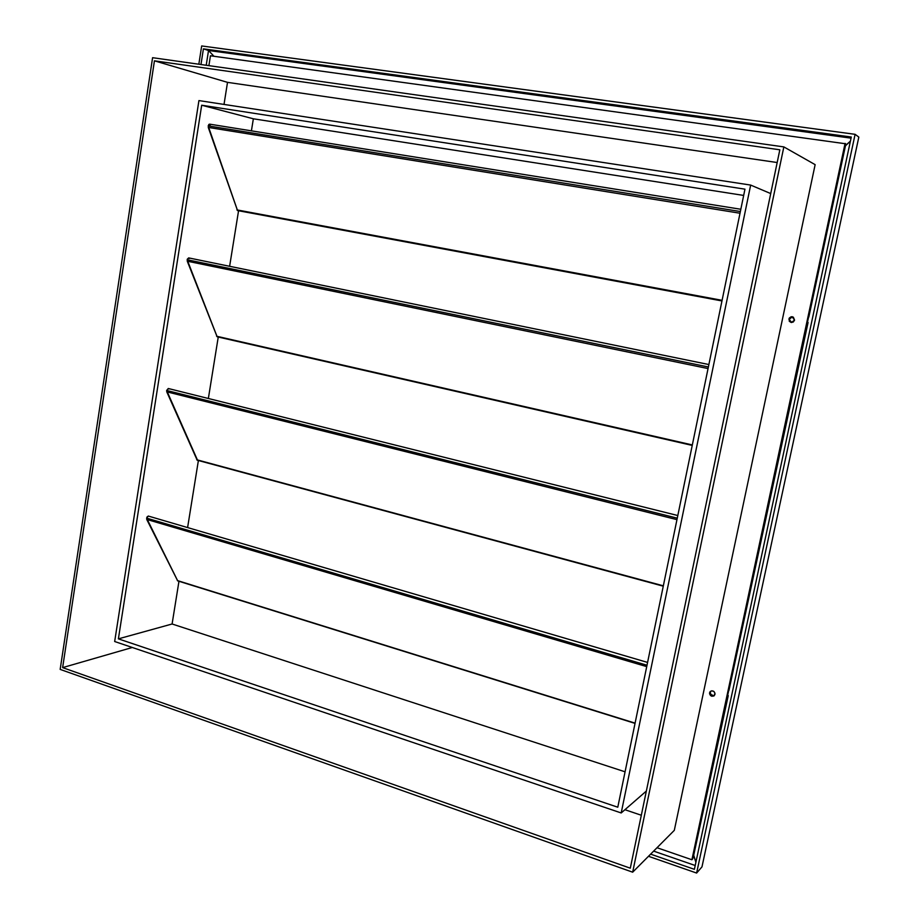 <?xml version="1.0" encoding="UTF-8"?>
<svg xmlns="http://www.w3.org/2000/svg" width="919" height="919" viewBox="0 0 919 919"><rect width="100%" height="100%" fill="white"/><g stroke="black" fill="none" stroke-linecap="round" stroke-linejoin="round"><path stroke-width="1.38" d="M790.696 322.087L788.858 319.065L792.086 316.71L794.567 320.134L793.304 321.995L791.11 322.454L789.272 321.236L789.306 318.02L791.179 316.756L793.361 317.17L794.567 320.134L791.397 322.489L788.858 319.065L791.707 322.5M713.535 695.74L710.72 694.293L710.341 692.179L709.583 692.765L710.49 691.306C713.224 690.33 714.718 691.352 714.982 694.362L713.787 696.016L711.708 696.223L709.571 693.845L709.996 691.812L711.765 690.801L713.833 691.41L714.982 693.282L714.086 695.809C711.352 696.809 709.847 695.786 709.583 692.765L710.341 692.179C710.456 694.925 711.823 696.016 714.431 695.476M692.685 858.886L845.641 143.778L210.44 55.783L208.9 65.651L210.44 55.783L845.641 143.778L692.685 858.886L691.904 859.747L845.078 143.387L691.904 859.747L692.685 858.886M792.396 316.768L789.501 319.123L791.81 316.825M641.324 815.245L624.92 809.708L641.324 815.245M224.018 104.433L227.51 82.354L777.187 162.525L227.51 82.354L154.438 60.826L62.63 667.619L630.296 868.191L779.829 149.797L154.438 60.826L779.829 149.797L630.296 868.191L62.63 667.619L154.438 60.826L227.51 82.354L224.018 104.433M657.016 847.72L691.904 859.747L657.016 847.72M815.142 164.65L674.305 830.351L632.663 872.188L60.172 669.4L152.588 57.69L783.85 146.902L815.142 164.65L783.85 146.902L632.663 872.188L674.305 830.351L815.142 164.65M783.85 146.902L632.663 872.188L60.172 669.4L152.588 57.69L783.85 146.902M132.29 647.493L62.63 667.619L132.29 647.493M647.585 662.427L148.35 516.064L146.603 518.132L646.999 665.253L146.603 518.132L177.723 580.9M168.797 389.024L168.303 388.507L166.649 390.46L677.269 518.167L166.649 390.46L197.516 460.189M708.871 364.544L188.659 257.894L187.154 259.755L708.377 366.98L187.154 259.755L217.148 336.779M740.829 209.268L209.543 124.134L208.165 125.903L740.358 211.531L208.165 125.903L237.539 210.566M210.29 124.927L208.82 124.433L208.268 127.419L740.013 213.231L208.268 127.419L237.527 210.554L721.966 300.95M237.642 210.566L238.262 210.233M189.303 258.538L188.809 257.94M188.671 257.894L187.292 259.181L187.269 261.191L708.044 368.565L187.269 261.191L217.125 336.779L692.237 445.416M677.808 515.536L168.269 388.496L166.649 390.46L166.764 391.816L676.958 519.637L166.764 391.816L197.183 460.189L663.265 586.184M148.269 516.053L146.971 517.052L146.73 519.419L646.723 666.62L146.73 519.419L177.7 580.888L635.04 723.391M178.964 581.279L172.094 623.99L118.39 638.854L201.686 105.225L253.357 118.792L251.415 130.843L253.357 118.792L201.686 105.225L118.39 638.854L617.786 807.215L744.964 189.165L617.786 807.215L118.39 638.854L172.094 623.99L625.069 771.811L172.094 623.99L178.964 581.279M238.561 210.75L229.624 266.292L238.561 210.75M218.251 337.032L208.36 398.501L218.251 337.032M198.389 460.511L187.602 527.575L198.389 460.511M646.356 791.052L621.198 812.959L114.668 641.519L198.929 100.585L750.662 185.075L621.198 812.959L646.356 791.052M770.719 193.576L750.662 185.075L770.719 193.576M114.668 641.519L198.929 100.585L750.662 185.075L621.198 812.959L114.668 641.519M744.964 189.165L201.686 105.225L744.964 189.165M743.678 195.425L253.357 118.792L743.678 195.425M198.837 64.227L201.675 45.95L855.107 134.323L696.613 873.05L648.481 856.29L696.613 873.05L701.978 866.881L696.613 873.05L855.107 134.323L201.675 45.95L198.837 64.227M851.293 137.023L203.409 48.845L200.974 64.525L203.409 48.845L208.521 50.499L203.409 48.845L851.293 137.023L694.385 869.328L851.293 137.023M650.629 854.142L694.385 869.328L650.629 854.142M858.828 137.103L701.978 866.881L858.828 137.103L855.107 134.323L858.828 137.103M845.457 145.822L808.812 317.112L845.204 145.788L850.42 141.124L845.457 145.822M806.181 328.221L728.951 690.433L808.077 322.489L806.181 328.221M726.492 700.783L693.477 855.152L695.913 862.217L693.707 855.221L728.25 695.614L726.492 700.783M695.212 865.503L653.639 851.12L695.212 865.503M206.212 65.272L208.521 50.499L851.051 138.149L208.521 50.499L213.955 56.266L208.521 50.499L206.212 65.272M722.093 300.329L236.907 209.888L722.093 300.329M692.329 444.945L216.597 336.228L692.329 444.945M663.346 585.828L196.746 459.753L663.346 585.828M635.086 723.138L177.344 580.544L635.086 723.138"/></g></svg>
